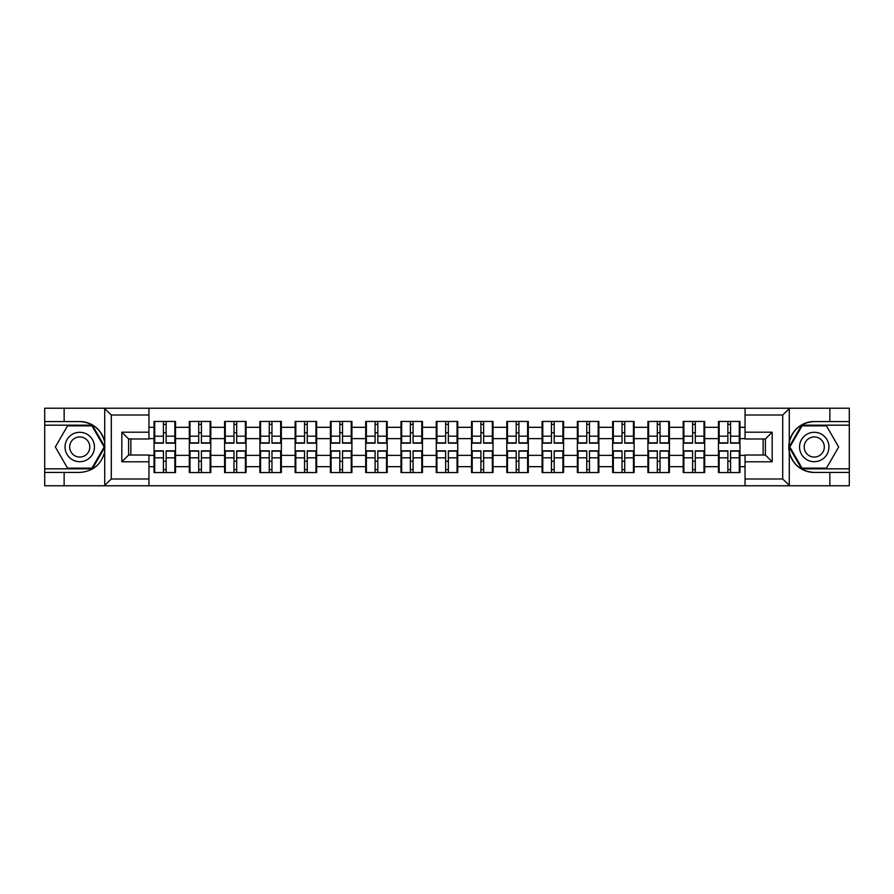 <?xml version="1.0" encoding="UTF-8"?>
<svg xmlns="http://www.w3.org/2000/svg" width="894" height="894" viewBox="0 0 894 894"><rect width="100%" height="100%" fill="white"/><g stroke="black" fill="none" stroke-linecap="round" stroke-linejoin="round"><path stroke-width="1.34" d="M781.915 485.777L849.3 485.777L849.3 425.175L801.65 425.175L789.056 447L801.65 468.825L849.3 468.825M148.952 485.777L745.048 485.777L745.048 455.024L765.398 455.024L765.398 438.976L745.048 438.976L745.048 408.223L148.952 408.223L148.952 438.976L128.602 438.976L128.602 455.024L148.952 455.024L148.952 485.777L104.307 485.777L111.303 478.994L148.952 478.994M104.307 485.777L44.7 485.777L44.7 472.445L64.144 472.445L64.144 485.777L112.085 485.777M739.964 461.36L739.282 461.36M719.156 461.36L718.474 461.36M718.474 432.64L719.156 432.64M739.282 432.64L739.964 432.64M739.964 429.701L739.282 429.701M719.156 429.701L718.474 429.701M718.474 464.299L719.156 464.299M739.282 464.299L739.964 464.299M704.684 461.36L704.003 461.36M683.876 461.36L683.206 461.36M683.206 432.64L683.876 432.64M704.003 432.64L704.684 432.64M704.684 429.701L704.003 429.701M683.876 429.701L683.206 429.701M683.206 464.299L683.876 464.299M704.003 464.299L704.684 464.299M669.405 461.36L668.723 461.36M648.597 461.36L647.926 461.36M647.926 432.64L648.597 432.64M668.723 432.64L669.405 432.64M669.405 429.701L668.723 429.701M648.597 429.701L647.926 429.701M647.926 464.299L648.597 464.299M668.723 464.299L669.405 464.299M634.125 461.36L633.455 461.36M613.329 461.36L612.647 461.36M612.647 432.64L613.329 432.64M633.455 432.64L634.125 432.64M634.125 429.701L633.455 429.701M613.329 429.701L612.647 429.701M612.647 464.299L613.329 464.299M633.455 464.299L634.125 464.299M598.857 461.36L598.175 461.36M578.049 461.36L577.368 461.36M577.368 432.64L578.049 432.64M598.175 432.64L598.857 432.64M598.857 429.701L598.175 429.701M578.049 429.701L577.368 429.701M577.368 464.299L578.049 464.299M598.175 464.299L598.857 464.299M563.578 461.36L562.896 461.36M542.77 461.36L542.088 461.36M542.088 432.64L542.77 432.64M562.896 432.64L563.578 432.64M563.578 429.701L562.896 429.701M542.77 429.701L542.088 429.701M542.088 464.299L542.77 464.299M562.896 464.299L563.578 464.299M528.298 461.36L527.616 461.36M507.49 461.36L506.809 461.36M506.809 432.64L507.49 432.64M527.616 432.64L528.298 432.64M528.298 429.701L527.616 429.701M507.49 429.701L506.809 429.701M506.809 464.299L507.49 464.299M527.616 464.299L528.298 464.299M493.019 461.36L492.337 461.36M472.211 461.36L471.54 461.36M471.54 432.64L472.211 432.64M492.337 432.64L493.019 432.64M493.019 429.701L492.337 429.701M472.211 429.701L471.54 429.701M471.54 464.299L472.211 464.299M492.337 464.299L493.019 464.299M457.739 461.36L457.069 461.36M436.931 461.36L436.261 461.36M436.261 432.64L436.931 432.64M457.069 432.64L457.739 432.64M457.739 429.701L457.069 429.701M436.931 429.701L436.261 429.701M436.261 464.299L436.931 464.299M457.069 464.299L457.739 464.299M422.46 461.36L421.789 461.36M401.663 461.36L400.981 461.36M400.981 432.64L401.663 432.64M421.789 432.64L422.46 432.64M422.46 429.701L421.789 429.701M401.663 429.701L400.981 429.701M400.981 464.299L401.663 464.299M421.789 464.299L422.46 464.299M387.191 461.36L386.51 461.36M366.384 461.36L365.702 461.36M365.702 432.64L366.384 432.64M386.51 432.64L387.191 432.64M387.191 429.701L386.51 429.701M366.384 429.701L365.702 429.701M365.702 464.299L366.384 464.299M386.51 464.299L387.191 464.299M351.912 461.36L351.23 461.36M331.104 461.36L330.422 461.36M330.422 432.64L331.104 432.64M351.23 432.64L351.912 432.64M351.912 429.701L351.23 429.701M331.104 429.701L330.422 429.701M330.422 464.299L331.104 464.299M351.23 464.299L351.912 464.299M316.632 461.36L315.951 461.36M295.825 461.36L295.143 461.36M295.143 432.64L295.825 432.64M315.951 432.64L316.632 432.64M316.632 429.701L315.951 429.701M295.825 429.701L295.143 429.701M295.143 464.299L295.825 464.299M315.951 464.299L316.632 464.299M281.353 461.36L280.671 461.36M260.545 461.36L259.875 461.36M259.875 432.64L260.545 432.64M280.671 432.64L281.353 432.64M281.353 429.701L280.671 429.701M260.545 429.701L259.875 429.701M259.875 464.299L260.545 464.299M280.671 464.299L281.353 464.299M246.073 461.36L245.403 461.36M225.277 461.36L224.595 461.36M224.595 432.64L225.277 432.64M245.403 432.64L246.073 432.64M246.073 429.701L245.403 429.701M225.277 429.701L224.595 429.701M224.595 464.299L225.277 464.299M245.403 464.299L246.073 464.299M210.794 461.36L210.124 461.36M189.997 461.36L189.316 461.36M189.316 432.64L189.997 432.64M210.124 432.64L210.794 432.64M210.794 429.701L210.124 429.701M189.997 429.701L189.316 429.701M189.316 464.299L189.997 464.299M210.124 464.299L210.794 464.299M745.048 427.321L739.964 427.321L739.964 421.443L718.474 421.443L718.474 438.63L704.684 438.63L704.684 455.37L718.474 455.37L718.474 438.63M745.048 466.679L739.964 466.679L739.964 472.557L718.474 472.557L718.474 466.679L704.684 466.679L704.684 472.557L683.206 472.557L683.206 466.679L669.405 466.679L669.405 472.557L647.926 472.557L647.926 466.679L634.125 466.679L634.125 472.557L612.647 472.557L612.647 466.679L598.857 466.679L598.857 472.557L577.368 472.557L577.368 466.679L563.578 466.679L563.578 472.557L542.088 472.557L542.088 466.679L528.298 466.679L528.298 472.557L506.809 472.557L506.809 466.679L493.019 466.679L493.019 472.557L471.54 472.557L471.54 466.679L457.739 466.679L457.739 472.557L436.261 472.557L436.261 466.679L422.46 466.679L422.46 472.557L400.981 472.557L400.981 466.679L387.191 466.679L387.191 472.557L365.702 472.557L365.702 466.679L351.912 466.679L351.912 472.557L330.422 472.557L330.422 466.679L316.632 466.679L316.632 472.557L295.143 472.557L295.143 466.679L281.353 466.679L281.353 472.557L259.875 472.557L259.875 466.679L246.073 466.679L246.073 472.557L224.595 472.557L224.595 466.679L210.794 466.679L210.794 472.557L189.316 472.557L189.316 466.679L175.526 466.679L175.526 472.557L154.036 472.557L154.036 466.679L148.952 466.679M148.952 427.321L154.036 427.321L154.036 438.63L148.952 438.63M718.474 427.321L704.684 427.321L704.684 421.443L683.206 421.443L683.206 427.321L669.405 427.321L669.405 421.443L647.926 421.443L647.926 427.321L634.125 427.321L634.125 421.443L612.647 421.443L612.647 427.321L598.857 427.321L598.857 421.443L577.368 421.443L577.368 427.321L563.578 427.321L563.578 421.443L542.088 421.443L542.088 427.321L528.298 427.321L528.298 421.443L506.809 421.443L506.809 427.321L493.019 427.321L493.019 421.443L471.54 421.443L471.54 427.321L457.739 427.321L457.739 421.443L436.261 421.443L436.261 427.321L422.46 427.321L422.46 421.443L400.981 421.443L400.981 427.321L387.191 427.321L387.191 421.443L365.702 421.443L365.702 427.321L351.912 427.321L351.912 421.443L330.422 421.443L330.422 427.321L316.632 427.321L316.632 421.443L295.143 421.443L295.143 427.321L281.353 427.321L281.353 421.443L259.875 421.443L259.875 427.321L246.073 427.321L246.073 421.443L224.595 421.443L224.595 427.321L210.794 427.321L210.794 421.443L189.316 421.443L189.316 427.321L175.526 427.321L175.526 421.443L154.036 421.443L154.036 427.321M718.474 455.37L718.474 466.679M704.684 455.37L704.684 466.679M704.684 427.321L704.684 438.63M669.405 455.37L683.206 455.37L683.206 438.63L669.405 438.63L669.405 466.679M683.206 455.37L683.206 466.679M683.206 427.321L683.206 438.63M669.405 427.321L669.405 438.63M634.125 455.37L647.926 455.37L647.926 438.63L634.125 438.63L634.125 466.679M647.926 455.37L647.926 466.679M647.926 427.321L647.926 438.63M634.125 427.321L634.125 438.63M598.857 455.37L612.647 455.37L612.647 438.63L598.857 438.63L598.857 466.679M612.647 455.37L612.647 466.679M612.647 427.321L612.647 438.63M598.857 427.321L598.857 438.63M563.578 455.37L577.368 455.37L577.368 438.63L563.578 438.63L563.578 466.679M577.368 455.37L577.368 466.679M577.368 427.321L577.368 438.63M563.578 427.321L563.578 438.63M528.298 455.37L542.088 455.37L542.088 438.63L528.298 438.63L528.298 466.679M542.088 455.37L542.088 466.679M542.088 427.321L542.088 438.63M528.298 427.321L528.298 438.63M493.019 455.37L506.809 455.37L506.809 438.63L493.019 438.63L493.019 466.679M506.809 455.37L506.809 466.679M506.809 427.321L506.809 438.63M493.019 427.321L493.019 438.63M457.739 455.37L471.54 455.37L471.54 438.63L457.739 438.63L457.739 466.679M471.54 455.37L471.54 466.679M471.54 427.321L471.54 438.63M457.739 427.321L457.739 438.63M422.46 455.37L436.261 455.37L436.261 438.63L422.46 438.63L422.46 466.679M436.261 455.37L436.261 466.679M436.261 427.321L436.261 438.63M422.46 427.321L422.46 438.63M387.191 455.37L400.981 455.37L400.981 438.63L387.191 438.63L387.191 466.679M400.981 455.37L400.981 466.679M400.981 427.321L400.981 438.63M387.191 427.321L387.191 438.63M351.912 455.37L365.702 455.37L365.702 438.63L351.912 438.63L351.912 466.679M365.702 455.37L365.702 466.679M365.702 427.321L365.702 438.63M351.912 427.321L351.912 438.63M316.632 455.37L330.422 455.37L330.422 438.63L316.632 438.63L316.632 466.679M330.422 455.37L330.422 466.679M330.422 427.321L330.422 438.63M316.632 427.321L316.632 438.63M281.353 455.37L295.143 455.37L295.143 438.63L281.353 438.63L281.353 466.679M295.143 455.37L295.143 466.679M295.143 427.321L295.143 438.63M281.353 427.321L281.353 438.63M246.073 455.37L259.875 455.37L259.875 438.63L246.073 438.63L246.073 466.679M259.875 455.37L259.875 466.679M259.875 427.321L259.875 438.63M246.073 427.321L246.073 438.63M210.794 455.37L224.595 455.37L224.595 438.63L210.794 438.63L210.794 466.679M224.595 455.37L224.595 466.679M224.595 427.321L224.595 438.63M210.794 427.321L210.794 438.63M175.526 455.37L189.316 455.37L189.316 438.63L175.526 438.63L175.526 466.679M189.316 455.37L189.316 466.679M189.316 427.321L189.316 438.63M175.526 427.321L175.526 438.63M175.526 461.36L174.844 461.36M154.718 461.36L154.036 461.36M154.036 432.64L154.718 432.64M174.844 432.64L175.526 432.64M175.526 429.701L174.844 429.701M154.718 429.701L154.036 429.701M154.036 464.299L154.718 464.299M174.844 464.299L175.526 464.299M148.952 455.37L154.036 455.37L154.036 438.63M154.036 455.37L154.036 466.679M112.085 408.223L44.7 408.223L44.7 468.825L92.35 468.825L104.944 447L92.35 425.175L44.7 425.175M763.141 455.024L763.141 438.976M745.048 438.63L739.964 438.63L739.964 455.37L745.048 455.37M130.859 438.976L130.859 455.024M739.964 455.37L739.964 466.679M739.964 427.321L739.964 438.63M174.844 421.443L174.844 443.156L166.139 443.156L166.139 421.443M163.423 421.443L163.423 443.156L154.718 443.156L154.718 421.443M163.423 424.382L166.139 424.382M166.139 432.752L163.423 432.752M154.718 472.557L154.718 450.844L163.423 450.844L163.423 472.557M166.139 472.557L166.139 450.844L174.844 450.844L174.844 472.557M166.139 469.618L163.423 469.618M163.423 461.248L166.139 461.248M72.403 434.272A14.695 14.695 0 0 0 67.016 454.353A14.695 14.695 0 0 0 87.098 459.728A14.695 14.695 0 0 0 92.484 439.647A14.695 14.695 0 0 0 72.403 434.272M74.716 438.283A10.069 10.069 0 0 0 71.039 452.029A10.069 10.069 0 0 0 84.785 455.716A10.069 10.069 0 0 0 88.461 441.971A10.069 10.069 0 0 0 74.716 438.283M104.162 447L91.959 468.143L67.542 468.143L55.339 447L67.542 425.857L91.959 425.857L104.162 447M821.597 434.272A14.695 14.695 0 0 0 801.516 439.647A14.695 14.695 0 0 0 806.902 459.728A14.695 14.695 0 0 0 826.984 454.353A14.695 14.695 0 0 0 821.597 434.272M819.284 438.283A10.069 10.069 0 0 0 805.539 441.971A10.069 10.069 0 0 0 809.215 455.716A10.069 10.069 0 0 0 822.961 452.029A10.069 10.069 0 0 0 819.284 438.283M826.458 468.143L802.041 468.143L789.838 447L802.041 425.857L826.458 425.857L838.661 447L826.458 468.143M64.144 472.445L79.756 472.445C92.887 471.462 101.201 464.623 104.71 451.928L104.71 442.072C101.201 429.377 92.887 422.538 79.756 421.555L44.7 421.555M44.7 472.445L44.7 468.825M148.952 415.006L111.303 415.006L104.307 408.223L64.144 408.223L64.144 421.555M104.307 408.223L148.952 408.223M79.756 421.555A25.445 25.445 0 0 1 104.71 442.072L104.71 408.413M128.602 438.976L121.819 432.193L148.952 432.193M148.952 461.807L121.819 461.807L128.602 455.024M745.048 408.223L789.693 408.223L782.697 415.006L745.048 415.006M829.856 421.555L829.856 408.223L849.3 408.223L849.3 421.555L814.244 421.555C801.113 422.538 792.799 429.377 789.29 442.072L789.29 451.928C792.799 464.623 801.113 471.462 814.244 472.445L849.3 472.445M789.693 408.223L829.856 408.223M849.3 421.555L849.3 425.175M745.048 478.994L782.697 478.994L789.693 485.777L829.856 485.777L829.856 472.445M789.693 485.777L745.048 485.777M814.244 472.445A25.445 25.445 0 0 1 788.81 447A25.445 25.445 0 0 1 814.244 421.555M765.398 455.024L772.181 461.807L745.048 461.807M745.048 432.193L772.181 432.193L765.398 438.976M210.124 421.443L210.124 443.156L201.418 443.156L201.418 421.443M198.703 421.443L198.703 443.156L189.997 443.156L189.997 421.443M198.703 424.382L201.418 424.382M201.418 432.752L198.703 432.752M245.403 421.443L245.403 443.156L236.686 443.156L236.686 421.443M233.982 421.443L233.982 443.156L225.277 443.156L225.277 421.443M233.982 424.382L236.686 424.382M236.686 432.752L233.982 432.752M280.671 421.443L280.671 443.156L271.966 443.156L271.966 421.443M269.25 421.443L269.25 443.156L260.545 443.156L260.545 421.443M269.25 424.382L271.966 424.382M271.966 432.752L269.25 432.752M315.951 421.443L315.951 443.156L307.245 443.156L307.245 421.443M304.53 421.443L304.53 443.156L295.825 443.156L295.825 421.443M304.53 424.382L307.245 424.382M307.245 432.752L304.53 432.752M351.23 421.443L351.23 443.156L342.525 443.156L342.525 421.443M339.809 421.443L339.809 443.156L331.104 443.156L331.104 421.443M339.809 424.382L342.525 424.382M342.525 432.752L339.809 432.752M189.997 472.557L189.997 450.844L198.703 450.844L198.703 472.557M201.418 472.557L201.418 450.844L210.124 450.844L210.124 472.557M201.418 469.618L198.703 469.618M198.703 461.248L201.418 461.248M225.277 472.557L225.277 450.844L233.982 450.844L233.982 472.557M236.686 472.557L236.686 450.844L245.403 450.844L245.403 472.557M236.686 469.618L233.982 469.618M233.982 461.248L236.686 461.248M260.545 472.557L260.545 450.844L269.25 450.844L269.25 472.557M271.966 472.557L271.966 450.844L280.671 450.844L280.671 472.557M271.966 469.618L269.25 469.618M269.25 461.248L271.966 461.248M295.825 472.557L295.825 450.844L304.53 450.844L304.53 472.557M307.245 472.557L307.245 450.844L315.951 450.844L315.951 472.557M307.245 469.618L304.53 469.618M304.53 461.248L307.245 461.248M331.104 472.557L331.104 450.844L339.809 450.844L339.809 472.557M342.525 472.557L342.525 450.844L351.23 450.844L351.23 472.557M342.525 469.618L339.809 469.618M339.809 461.248L342.525 461.248M386.51 421.443L386.51 443.156L377.804 443.156L377.804 421.443M375.089 421.443L375.089 443.156L366.384 443.156L366.384 421.443M375.089 424.382L377.804 424.382M377.804 432.752L375.089 432.752M366.384 472.557L366.384 450.844L375.089 450.844L375.089 472.557M377.804 472.557L377.804 450.844L386.51 450.844L386.51 472.557M377.804 469.618L375.089 469.618M375.089 461.248L377.804 461.248M421.789 421.443L421.789 443.156L413.084 443.156L413.084 421.443M410.368 421.443L410.368 443.156L401.663 443.156L401.663 421.443M410.368 424.382L413.084 424.382M413.084 432.752L410.368 432.752M401.663 472.557L401.663 450.844L410.368 450.844L410.368 472.557M413.084 472.557L413.084 450.844L421.789 450.844L421.789 472.557M413.084 469.618L410.368 469.618M410.368 461.248L413.084 461.248M457.069 421.443L457.069 443.156L448.352 443.156L448.352 421.443M445.648 421.443L445.648 443.156L436.931 443.156L436.931 421.443M445.648 424.382L448.352 424.382M448.352 432.752L445.648 432.752M436.931 472.557L436.931 450.844L445.648 450.844L445.648 472.557M448.352 472.557L448.352 450.844L457.069 450.844L457.069 472.557M448.352 469.618L445.648 469.618M445.648 461.248L448.352 461.248M492.337 421.443L492.337 443.156L483.632 443.156L483.632 421.443M480.916 421.443L480.916 443.156L472.211 443.156L472.211 421.443M480.916 424.382L483.632 424.382M483.632 432.752L480.916 432.752M472.211 472.557L472.211 450.844L480.916 450.844L480.916 472.557M483.632 472.557L483.632 450.844L492.337 450.844L492.337 472.557M483.632 469.618L480.916 469.618M480.916 461.248L483.632 461.248M527.616 421.443L527.616 443.156L518.911 443.156L518.911 421.443M516.196 421.443L516.196 443.156L507.49 443.156L507.49 421.443M516.196 424.382L518.911 424.382M518.911 432.752L516.196 432.752M507.49 472.557L507.49 450.844L516.196 450.844L516.196 472.557M518.911 472.557L518.911 450.844L527.616 450.844L527.616 472.557M518.911 469.618L516.196 469.618M516.196 461.248L518.911 461.248M562.896 421.443L562.896 443.156L554.191 443.156L554.191 421.443M551.475 421.443L551.475 443.156L542.77 443.156L542.77 421.443M551.475 424.382L554.191 424.382M554.191 432.752L551.475 432.752M542.77 472.557L542.77 450.844L551.475 450.844L551.475 472.557M554.191 472.557L554.191 450.844L562.896 450.844L562.896 472.557M554.191 469.618L551.475 469.618M551.475 461.248L554.191 461.248M598.175 421.443L598.175 443.156L589.47 443.156L589.47 421.443M586.755 421.443L586.755 443.156L578.049 443.156L578.049 421.443M586.755 424.382L589.47 424.382M589.47 432.752L586.755 432.752M578.049 472.557L578.049 450.844L586.755 450.844L586.755 472.557M589.47 472.557L589.47 450.844L598.175 450.844L598.175 472.557M589.47 469.618L586.755 469.618M586.755 461.248L589.47 461.248M633.455 421.443L633.455 443.156L624.75 443.156L624.75 421.443M622.034 421.443L622.034 443.156L613.329 443.156L613.329 421.443M622.034 424.382L624.75 424.382M624.75 432.752L622.034 432.752M613.329 472.557L613.329 450.844L622.034 450.844L622.034 472.557M624.75 472.557L624.75 450.844L633.455 450.844L633.455 472.557M624.75 469.618L622.034 469.618M622.034 461.248L624.75 461.248M668.723 421.443L668.723 443.156L660.018 443.156L660.018 421.443M657.313 421.443L657.313 443.156L648.597 443.156L648.597 421.443M657.313 424.382L660.018 424.382M660.018 432.752L657.313 432.752M648.597 472.557L648.597 450.844L657.313 450.844L657.313 472.557M660.018 472.557L660.018 450.844L668.723 450.844L668.723 472.557M660.018 469.618L657.313 469.618M657.313 461.248L660.018 461.248M704.003 421.443L704.003 443.156L695.297 443.156L695.297 421.443M692.582 421.443L692.582 443.156L683.876 443.156L683.876 421.443M692.582 424.382L695.297 424.382M695.297 432.752L692.582 432.752M683.876 472.557L683.876 450.844L692.582 450.844L692.582 472.557M695.297 472.557L695.297 450.844L704.003 450.844L704.003 472.557M695.297 469.618L692.582 469.618M692.582 461.248L695.297 461.248M739.282 421.443L739.282 443.156L730.577 443.156L730.577 421.443M727.861 421.443L727.861 443.156L719.156 443.156L719.156 421.443M727.861 424.382L730.577 424.382M730.577 432.752L727.861 432.752M719.156 472.557L719.156 450.844L727.861 450.844L727.861 472.557M730.577 472.557L730.577 450.844L739.282 450.844L739.282 472.557M730.577 469.618L727.861 469.618M727.861 461.248L730.577 461.248M163.423 436.183L154.718 436.183M163.423 442.865L154.718 442.865M174.844 436.183L166.139 436.183M174.844 442.865L166.139 442.865M166.139 457.817L174.844 457.817M166.139 451.135L174.844 451.135M154.718 457.817L163.423 457.817M154.718 451.135L163.423 451.135M104.71 485.587L104.71 451.928M111.303 415.006L111.303 478.994M121.819 461.807L121.819 432.193M789.29 408.413L789.29 442.072M789.29 451.928L789.29 485.587M782.697 478.994L782.697 415.006M772.181 432.193L772.181 461.807M198.703 436.183L189.997 436.183M198.703 442.865L189.997 442.865M210.124 436.183L201.418 436.183M210.124 442.865L201.418 442.865M233.982 436.183L225.277 436.183M233.982 442.865L225.277 442.865M245.403 436.183L236.686 436.183M245.403 442.865L236.686 442.865M269.25 436.183L260.545 436.183M269.25 442.865L260.545 442.865M280.671 436.183L271.966 436.183M280.671 442.865L271.966 442.865M304.53 436.183L295.825 436.183M304.53 442.865L295.825 442.865M315.951 436.183L307.245 436.183M315.951 442.865L307.245 442.865M339.809 436.183L331.104 436.183M339.809 442.865L331.104 442.865M351.23 436.183L342.525 436.183M351.23 442.865L342.525 442.865M201.418 457.817L210.124 457.817M201.418 451.135L210.124 451.135M189.997 457.817L198.703 457.817M189.997 451.135L198.703 451.135M236.686 457.817L245.403 457.817M236.686 451.135L245.403 451.135M225.277 457.817L233.982 457.817M225.277 451.135L233.982 451.135M271.966 457.817L280.671 457.817M271.966 451.135L280.671 451.135M260.545 457.817L269.25 457.817M260.545 451.135L269.25 451.135M307.245 457.817L315.951 457.817M307.245 451.135L315.951 451.135M295.825 457.817L304.53 457.817M295.825 451.135L304.53 451.135M342.525 457.817L351.23 457.817M342.525 451.135L351.23 451.135M331.104 457.817L339.809 457.817M331.104 451.135L339.809 451.135M375.089 436.183L366.384 436.183M375.089 442.865L366.384 442.865M386.51 436.183L377.804 436.183M386.51 442.865L377.804 442.865M377.804 457.817L386.51 457.817M377.804 451.135L386.51 451.135M366.384 457.817L375.089 457.817M366.384 451.135L375.089 451.135M410.368 436.183L401.663 436.183M410.368 442.865L401.663 442.865M421.789 436.183L413.084 436.183M421.789 442.865L413.084 442.865M413.084 457.817L421.789 457.817M413.084 451.135L421.789 451.135M401.663 457.817L410.368 457.817M401.663 451.135L410.368 451.135M445.648 436.183L436.931 436.183M445.648 442.865L436.931 442.865M457.069 436.183L448.352 436.183M457.069 442.865L448.352 442.865M448.352 457.817L457.069 457.817M448.352 451.135L457.069 451.135M436.931 457.817L445.648 457.817M436.931 451.135L445.648 451.135M480.916 436.183L472.211 436.183M480.916 442.865L472.211 442.865M492.337 436.183L483.632 436.183M492.337 442.865L483.632 442.865M483.632 457.817L492.337 457.817M483.632 451.135L492.337 451.135M472.211 457.817L480.916 457.817M472.211 451.135L480.916 451.135M516.196 436.183L507.49 436.183M516.196 442.865L507.49 442.865M527.616 436.183L518.911 436.183M527.616 442.865L518.911 442.865M518.911 457.817L527.616 457.817M518.911 451.135L527.616 451.135M507.49 457.817L516.196 457.817M507.49 451.135L516.196 451.135M551.475 436.183L542.77 436.183M551.475 442.865L542.77 442.865M562.896 436.183L554.191 436.183M562.896 442.865L554.191 442.865M554.191 457.817L562.896 457.817M554.191 451.135L562.896 451.135M542.77 457.817L551.475 457.817M542.77 451.135L551.475 451.135M586.755 436.183L578.049 436.183M586.755 442.865L578.049 442.865M598.175 436.183L589.47 436.183M598.175 442.865L589.47 442.865M589.47 457.817L598.175 457.817M589.47 451.135L598.175 451.135M578.049 457.817L586.755 457.817M578.049 451.135L586.755 451.135M622.034 436.183L613.329 436.183M622.034 442.865L613.329 442.865M633.455 436.183L624.75 436.183M633.455 442.865L624.75 442.865M624.75 457.817L633.455 457.817M624.75 451.135L633.455 451.135M613.329 457.817L622.034 457.817M613.329 451.135L622.034 451.135M657.313 436.183L648.597 436.183M657.313 442.865L648.597 442.865M668.723 436.183L660.018 436.183M668.723 442.865L660.018 442.865M660.018 457.817L668.723 457.817M660.018 451.135L668.723 451.135M648.597 457.817L657.313 457.817M648.597 451.135L657.313 451.135M692.582 436.183L683.876 436.183M692.582 442.865L683.876 442.865M704.003 436.183L695.297 436.183M704.003 442.865L695.297 442.865M695.297 457.817L704.003 457.817M695.297 451.135L704.003 451.135M683.876 457.817L692.582 457.817M683.876 451.135L692.582 451.135M727.861 436.183L719.156 436.183M727.861 442.865L719.156 442.865M739.282 436.183L730.577 436.183M739.282 442.865L730.577 442.865M730.577 457.817L739.282 457.817M730.577 451.135L739.282 451.135M719.156 457.817L727.861 457.817M719.156 451.135L727.861 451.135"/></g></svg>
